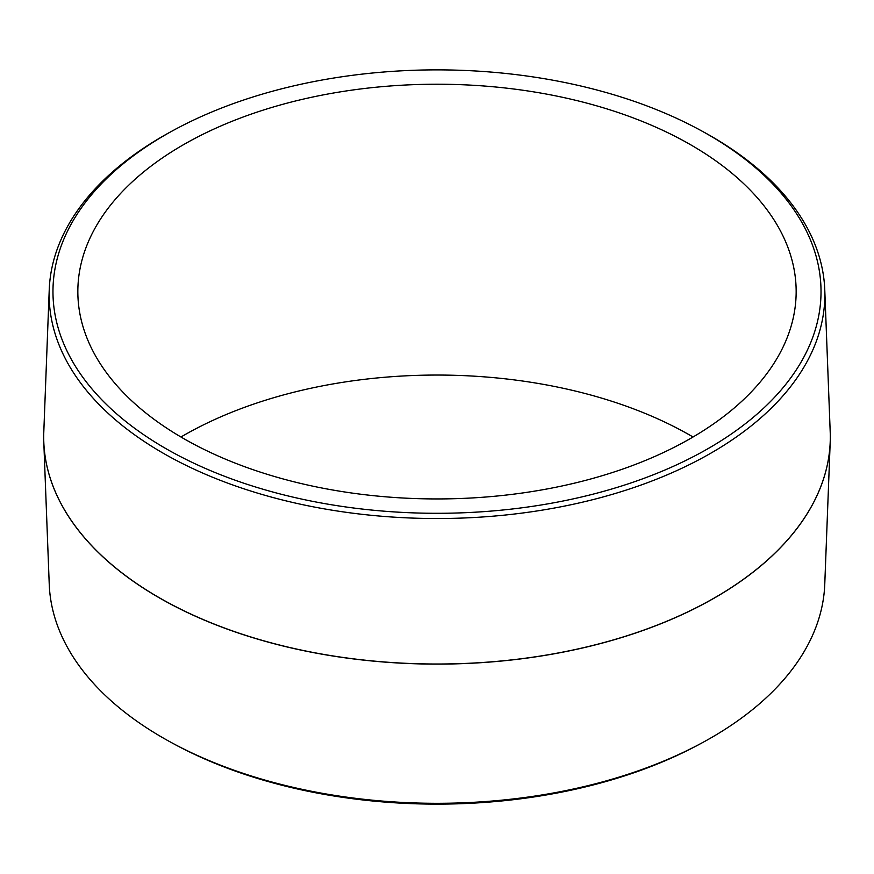 <?xml version="1.0" encoding="UTF-8"?>
<svg xmlns="http://www.w3.org/2000/svg" width="874" height="874" viewBox="0 0 874 874"><rect width="100%" height="100%" fill="white"/><g stroke="black" fill="none" stroke-linecap="round" stroke-linejoin="round"><path stroke-width="1.31" d="M693.049 437A359.159 207.357 0 0 0 180.951 437M183.037 438.213A359.159 207.357 180 0 1 77.841 291.588A359.159 207.357 180 0 1 437 84.221A359.159 207.357 180 0 1 796.159 291.588A359.159 207.357 180 0 1 574.447 483.158A359.159 207.357 180 0 1 183.037 438.213M174.352 129.833L171.73 131.253A387.848 223.919 0 0 0 49.239 289.665A387.848 223.919 0 0 0 162.75 452.951A387.848 223.919 0 0 0 589.371 500.529A387.848 223.919 0 0 0 824.761 289.665A387.848 223.919 0 0 0 702.27 131.253L699.648 129.833A384.025 221.712 180 0 1 712.889 445.806A384.025 221.712 180 0 1 165.448 448.362A384.025 221.712 180 0 1 174.352 129.833A384.025 221.712 180 0 1 699.648 129.833M824.761 289.665L830.202 431.931A393.3 227.065 180 0 1 830.3 436.956A393.3 227.065 180 0 1 587.514 646.738A393.3 227.065 180 0 1 158.893 597.51A393.3 227.065 180 0 1 43.7 436.956A393.3 227.065 180 0 1 43.798 431.931L49.239 289.665M830.202 442.069L824.761 584.335A387.848 223.919 180 0 1 702.27 742.747A387.848 223.919 180 0 1 171.73 742.747A387.848 223.919 180 0 1 49.239 584.335L43.798 442.069A393.3 227.065 0 0 0 158.893 597.608A393.3 227.065 0 0 0 583.482 647.776A393.3 227.065 0 0 0 830.202 442.069A393.3 227.065 0 0 0 830.3 437.044A393.3 227.065 0 0 0 830.3 437M171.73 742.747L174.352 744.167A384.025 221.712 0 0 0 699.648 744.167L702.27 742.747M43.7 437A393.3 227.065 0 0 0 43.7 437.044A393.3 227.065 0 0 0 43.798 442.069"/></g></svg>
